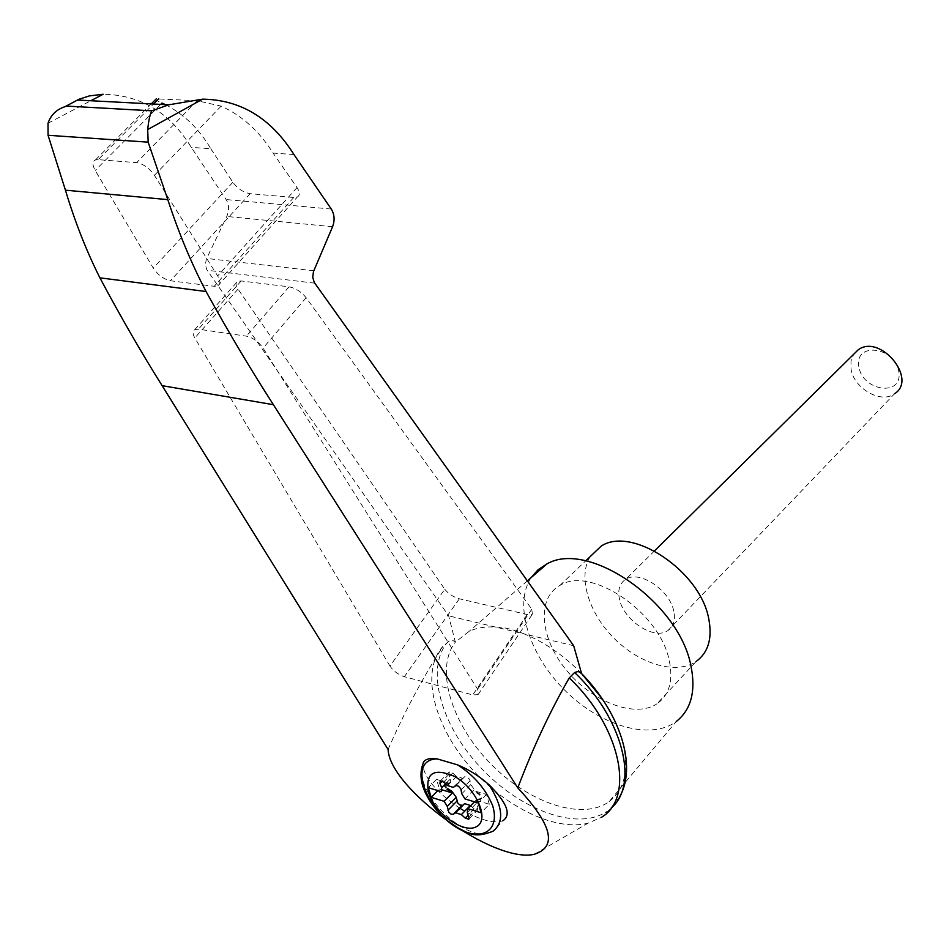 <?xml version="1.0" encoding="UTF-8"?>
<svg xmlns="http://www.w3.org/2000/svg" width="949" height="949" viewBox="0 0 949 949"><rect width="100%" height="100%" fill="white"/><g stroke="black" fill="none" stroke-linecap="round" stroke-linejoin="round"><path stroke-width="0.71" stroke-dasharray="4.75 3.56" d="M388.082 749.461C404.06 712.853 421.937 679.152 441.724 648.345L442.768 646.506C421.154 670.48 432.637 721.584 466.932 763.15C501.025 804.835 553.73 831.858 587.941 823.222L601.5 817.291L611.156 808.038M573.682 645.747L524.014 633.861C512.863 629.317 503.409 627.052 495.615 627.075C485.508 626.423 476.695 627.823 469.186 631.299L455.342 642.176L448.663 615.842L206.716 269.587L205.387 264.652L206.301 259.255L226.787 216.455C229.361 210.346 229.148 204.723 226.147 199.563L191.271 147.38C169.966 112.551 140.582 94.841 103.156 94.248M531.191 577.55C513.314 604.323 528.949 654.691 564.643 690.125C600.088 725.795 650.421 740.932 676.293 721.477L609.116 801.62C581.927 821.443 527.454 802.439 489.376 762.403C451 722.628 434.761 668.262 455.342 642.176L452.768 640.338L450.158 640.302L443.017 646.233M581.571 673.529C563.576 655.249 544.394 642.034 524.014 633.861L448.663 615.842M444.784 589.27C448.438 593.825 453.29 597.004 459.363 598.795L527.229 614.537L532.401 614.217L531.784 609.234L306.124 297.713C301.284 291.77 295.602 288.14 289.065 286.823L241.2 280.951L237.689 281.331C235.411 282.672 235.53 285.269 238.033 289.125L444.784 589.27L389.968 666.068C393.467 671.097 398.26 674.644 404.357 676.696L472.744 694.917L478.035 694.656L477.62 689.188L263.075 348.105C258.472 341.64 252.909 337.654 246.384 336.148L198.4 329.196L194.853 329.552C192.493 330.976 192.481 333.763 194.818 337.939L389.968 666.068M476.054 800.209L474.464 801.822M476.03 800.221L489.304 804.266L481.107 812.771M459.98 808.323L459.423 807.979C436.73 792.51 424.511 778.204 422.779 765.013L423.1 763.043M609.116 801.62C624.395 789.865 629.057 770.576 623.09 743.779C619.353 728.879 612.342 713.802 602.034 698.559M293.941 154.533L273.063 153.074C259.48 131.353 242.173 115.695 221.141 106.11L197.119 100.724L156.3 98.838C154.616 99.301 156.526 100.701 162.03 103.05M165.399 104.639C183.976 114.165 199.1 128.862 210.797 148.732L191.271 147.38M98.162 159.646L95.422 159.966C92.302 161.567 92.231 165.067 95.208 170.452L153.263 268.069C157.997 275.032 163.714 279.255 170.393 280.762L214.201 286.29L217.819 285.886C220.631 284.214 220.583 280.892 217.665 275.922L154.402 175.34C149.242 168.056 143.323 163.821 136.644 162.635L98.162 159.646L153.489 104.022M210.797 148.732L232.861 182.267C237.701 188.685 243.466 192.493 250.133 193.691L293.775 197.487L297.357 196.977C300.121 195.316 300.014 192.184 297.037 187.57L273.063 153.074M448.509 641.144C424.82 666.791 440.051 723.862 479.767 766.626C519.15 809.651 576.992 831.466 606.553 811.656M590.242 556.529C577.561 576.648 588.57 613.018 614.288 638.547C639.84 664.217 676.257 674.988 695.997 661.572L657.04 703.767C669.282 695.048 673.375 680.753 669.318 660.848C660.148 612.354 590.314 565.224 559.863 585.474C536.339 598.333 540.135 638.523 566.423 670.172C592.33 702.046 635.106 718.547 657.04 703.767M673.778 611.192C669.84 589.922 639.329 569.851 625.747 579.281C619.602 583.327 617.526 590.005 619.519 599.317C623.754 620.599 654.288 640.528 667.894 630.587C673.612 626.613 675.569 620.148 673.778 611.192M667.894 630.587L894.527 393.752C881.028 404.191 853.542 388.271 851.028 368.841L850.992 361.035L853.602 354.357M858.845 366.741C854.254 341.676 894.895 346.397 898.857 371.783C902.902 396.979 862.724 391.522 858.845 366.741M470.313 805.44L474.18 808.904L477.632 810.007L477.952 807.635L476.232 803.423L467.299 812.629M476.789 799.438L476.232 803.423M477.655 799.165L481.712 798.406L481.606 795.772L475.212 790.683L474.464 791.442L473.219 790.505L464.974 798.916M455.828 785.677L464.868 776.555L466.493 776.543L469.589 779.2L470.787 784.609L475.212 790.683M464.868 776.555L453.349 787.314M440.265 780.968L449.328 771.917L452.709 773.008L456.576 776.472L462.377 778.204M449.328 771.917L448.984 774.36L450.728 778.583L445.544 783.779M449.375 782.878L444.951 784.206L450.17 782.628L450.728 778.583M445.698 783.459L445.342 785.808L447.762 788.666M444.951 784.206L444.595 786.555L447.015 789.414M448.628 783.637L441.214 791.644M476.92 799.924L480.728 799.355L481.226 797.433L479.506 794.788L474.464 791.442M489.304 804.266L486.505 794.515L473.219 790.505M449.494 783.34L436.564 779.426L439.423 789.034L437.857 790.612M436.564 779.426L428.26 787.682M486.505 794.515L478.284 802.996M422.779 765.013C413.183 793.245 470.158 847.267 493.029 831.205L502.994 820.695C494.607 823.839 481.843 820.671 464.725 811.181M439.423 789.034L442.139 789.865M48.019 123.24L90.819 100.736M314.712 283.17L207.131 270.251M160.689 104.39L95.208 170.452M197.119 100.724L136.644 162.635M221.141 106.11L154.402 175.34M332.577 226.728L226.787 216.455M331.272 209.041L226.147 199.563M313.787 270.773L206.657 258.436M250.133 193.691L170.393 280.762M232.861 182.267L153.263 268.069M293.775 197.487L214.201 286.29M297.037 187.57L217.665 275.922M459.363 598.795L404.357 676.696M527.229 614.537L472.744 694.917M531.784 609.234L477.62 689.188M306.124 297.713L263.075 348.105M289.065 286.823L246.384 336.148M241.2 280.951L198.4 329.196M238.033 289.125L194.818 337.939M446.172 783.305L445.425 784.064M448.984 774.36L442.222 781.11M452.709 773.008L443.646 782.059M456.576 776.472L447.537 785.547M464.796 776.602L455.757 785.725M470.158 780.695L461.131 789.841M470.787 784.609L461.772 793.767M479.387 793.352L478.64 794.111M480.941 798.761L480.194 799.521M477.952 807.635L469.031 816.852M474.18 808.904L468.272 815.001M534.263 854.29L587.941 823.222M441.724 648.345L442.768 646.506M437.145 810.826L456.303 827.208M527.359 580.883L469.186 631.299M95.422 159.966L151.247 103.904M217.819 285.886L297.357 196.977M478.035 694.656L532.401 614.217M194.853 329.552L237.689 281.331M619.851 796.436L610.124 808.951M559.863 585.474L585.675 560.883M654.466 550.93L625.747 579.281M449.423 783.376L450.17 782.628M453.219 787.385L462.258 778.275M480.728 799.355L481.463 798.595M469.138 818.797L477.632 810.007"/><path stroke-width="1.42" d="M388.082 749.461C389.719 788.797 494.227 863.804 534.263 854.29C557.644 846.852 552.152 824.717 517.774 787.872L273.383 404.689C250.809 369.636 228.365 331.913 206.063 291.521L99.894 277.832C120.428 316.349 141.164 352.293 162.113 385.662L388.082 749.461M601.5 817.291C635.356 797.48 620.492 726.388 569.246 677.93C550.052 711.299 532.887 747.942 517.774 787.872M90.819 100.736L103.156 94.248L89.384 95.908L78.921 99.289L65.03 106.679C56.454 109.503 50.783 115.019 48.019 123.24L48.067 135.28L65.434 190.18C74.9 221.71 86.395 250.927 99.894 277.832M206.063 291.521C191.33 263.288 178.578 232.671 167.807 199.634L148.174 142.16L147.688 129.562C148.673 120.226 150.049 113.975 151.828 110.819L168.708 104.817L202.623 99.159C240.595 99.716 271.046 118.174 293.941 154.533L331.272 209.041C334.522 214.427 334.95 220.31 332.577 226.728L313.455 271.639L312.731 277.298L314.273 282.47L573.682 645.747L581.571 673.529L602.034 698.559M428.474 792.118C425.271 772.937 433.907 767.67 454.369 776.329C476.327 788.18 490.087 819.794 476.54 826.626C463.788 834.29 434.393 813.02 428.474 792.118M442.222 781.11L439.921 783.411L440.265 780.968L443.646 782.059L447.537 785.547L453.219 787.385L456.161 785.547L458.438 786.163L460.823 788.856L461.772 793.767L464.974 798.916L478.284 802.996L481.107 812.771L467.821 808.655L467.299 812.629L469.138 818.797M461.38 814.622L455.674 812.759L464.619 803.613L470.313 805.44L461.38 814.622L465.259 818.109L468.711 819.224M455.674 812.759L453.159 814.361L464.536 803.661L455.591 812.807M442.139 789.865L452.341 792.984L447.015 789.414L447.762 788.666L451.854 791.3L456.232 797.302L447.264 806.401L448.818 812.225L451.083 814.171L453.159 814.361M447.264 806.401L444.096 801.312L431.166 797.314L428.26 787.682L441.214 791.644L441.688 787.646L439.921 783.411M474.464 801.822L467.821 808.655M423.1 763.043L424.025 761.359C426.421 758.749 430.834 757.931 437.264 758.915L457.572 764.882C468.83 769.509 479.316 776.14 489.02 784.764C506.92 802.605 511.582 814.586 502.994 820.695M676.293 721.477C691.133 709.733 696.032 691.228 690.967 665.973C679.259 602.318 588.273 539.483 546.885 563.955L538.059 569.744L531.191 577.55M160.689 104.39L162.03 103.05L165.399 104.639M68.648 104.781L65.03 106.679M148.174 142.16L48.067 135.28M167.807 199.634L65.434 190.18M611.156 808.038C639.436 784.811 622.71 718.085 574.608 672.509L569.246 677.93M574.608 672.509L578.249 671.453L581.571 673.529M695.997 661.572C708.262 652.71 712.521 638.475 708.761 618.855C700.326 571.013 631.714 525.592 601.156 546.138L590.242 556.529M853.602 354.357L858.323 349.695C880.423 333.645 917.944 379.327 894.527 393.752M456.232 797.302L457.774 803.103L460.016 805.037L462.104 805.226M452.341 792.984L444.096 801.312M437.857 790.612L431.166 797.314M464.725 811.181L459.98 808.323M457.572 764.882C473.954 775.333 485.651 788.916 492.65 805.654C498.949 826.259 487.537 838.335 468.201 832.736C430.383 821.419 403.728 759.2 437.264 758.915M489.02 784.764C503.029 806.674 504.37 822.142 493.029 831.205C472.602 839.355 467.774 832.012 456.303 827.208M147.688 129.562L202.623 99.159M151.828 110.819L66.738 106.098M158.685 98.803L153.489 104.022M273.383 404.689L162.113 385.662M462.151 805.191L453.207 814.337M456.872 801.146L447.916 810.256M451.854 791.3L451.107 792.047M445.544 783.779L441.688 787.646M468.272 815.001L465.259 818.109M424.025 761.359C417.346 775.606 421.724 792.095 437.145 810.826M546.885 563.955L527.359 580.883M77.26 100.025L168.708 104.817M151.247 103.904L156.288 98.838M580.669 672.651C619.448 711.62 637.348 765.321 619.851 796.436M585.675 560.883L601.156 546.138M858.323 349.695L654.466 550.93"/></g></svg>
